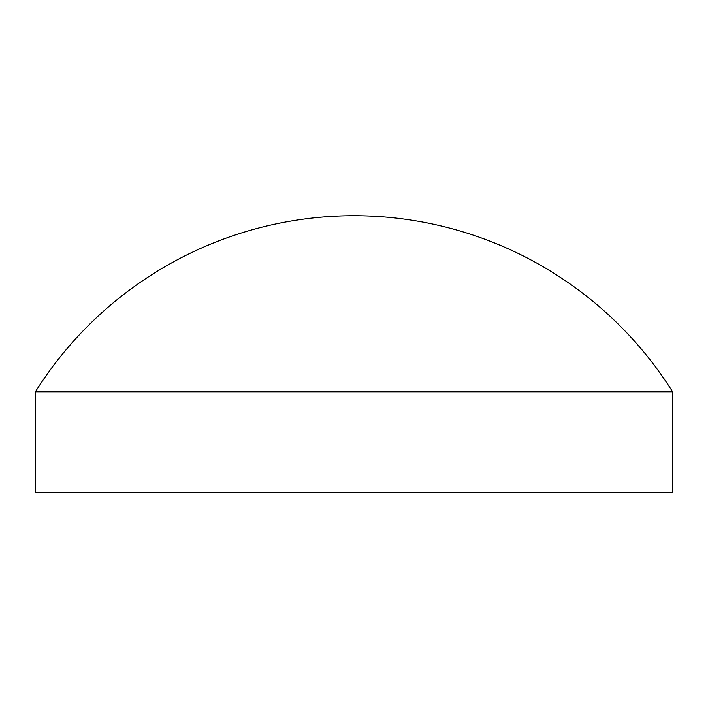 <?xml version="1.0" encoding="UTF-8"?>
<svg xmlns="http://www.w3.org/2000/svg" width="708" height="708" viewBox="0 0 708 708"><rect width="100%" height="100%" fill="white"/><g stroke="black" fill="none" stroke-linecap="round" stroke-linejoin="round"><path stroke-width="1.06" d="M672.6 391.798L35.4 391.798L35.4 492.264L672.6 492.264L672.6 391.798A376.302 376.302 0 0 0 35.4 391.798"/></g></svg>
